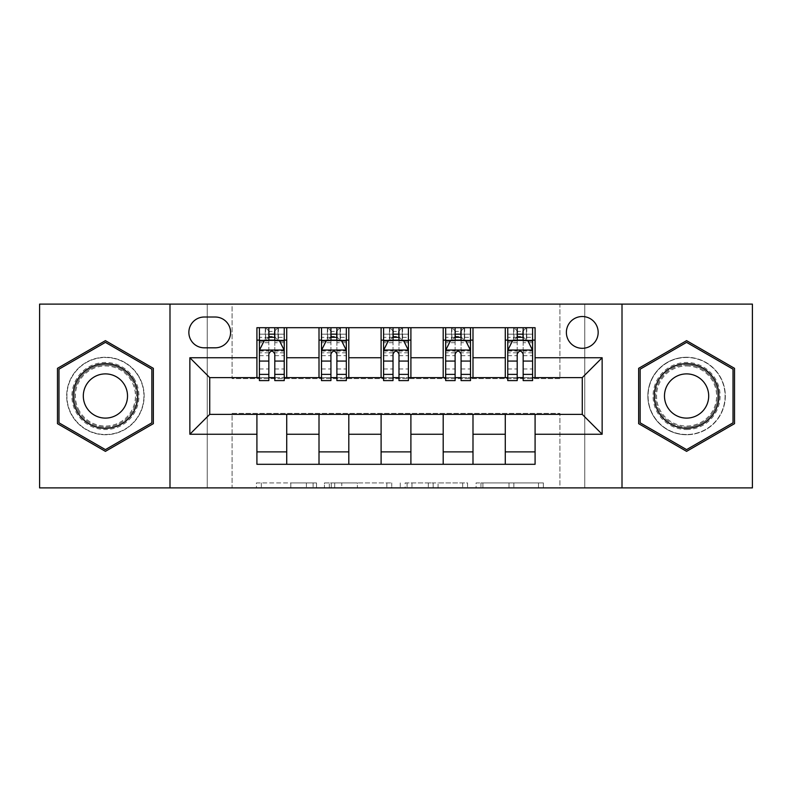 <?xml version="1.0" encoding="UTF-8"?>
<svg xmlns="http://www.w3.org/2000/svg" width="792" height="792" viewBox="0 0 792 792"><rect width="100%" height="100%" fill="white"/><g stroke="black" fill="none" stroke-linecap="round" stroke-linejoin="round"><path stroke-width="0.59" stroke-dasharray="3.96 2.97" d="M316.523 487.892L261.31 487.892L316.523 487.892L316.523 482.922L290.803 482.922L290.803 487.892L290.803 482.922L316.523 482.922L316.523 487.892L316.523 482.922L290.803 482.922L290.803 487.892L290.803 482.922L316.523 482.922L261.31 482.922L316.523 482.922M686.585 357.251A38.749 38.749 0 0 0 647.836 396A38.749 38.749 0 0 0 686.585 434.749A38.749 38.749 0 0 1 647.836 396A38.749 38.749 0 0 1 686.585 357.251A38.749 38.749 0 0 1 725.333 396A38.749 38.749 0 0 1 686.585 434.749A38.749 38.749 0 0 0 725.333 396A38.749 38.749 0 0 0 686.585 357.251M582.269 316.523A15.899 15.899 0 0 0 566.379 332.422A15.899 15.899 0 0 0 582.269 348.312A15.899 15.899 0 0 0 598.168 332.422A15.899 15.899 0 0 0 582.269 316.523M105.415 434.749A38.749 38.749 0 0 1 66.667 396A38.749 38.749 0 0 1 105.415 357.251A38.749 38.749 0 0 1 144.164 396A38.749 38.749 0 0 1 105.415 434.749A38.749 38.749 0 0 1 66.667 396A38.749 38.749 0 0 1 105.415 357.251A38.749 38.749 0 0 1 144.164 396A38.749 38.749 0 0 1 105.415 434.749M538.491 487.892L480.962 487.892L538.491 487.892L538.491 482.922L513.869 482.922L543.371 482.922L543.371 487.892L543.371 482.922L480.962 482.922L543.371 482.922L543.371 487.892L543.371 482.922L538.491 482.922L538.491 487.892M508.999 487.892L482.912 487.892L508.999 487.892L508.999 482.922L513.869 482.922L508.999 482.922L508.999 487.892L508.999 482.922L482.912 482.922L482.912 487.892L482.912 482.922L508.999 482.922L508.999 487.892M476.081 487.892L480.962 487.892L476.081 487.892L476.081 482.922L480.962 482.922L476.081 482.922L476.081 487.892M256.43 487.892L261.31 487.892L256.43 487.892L256.43 482.922L261.31 482.922L256.43 482.922L256.43 487.892M559.914 487.892L584.753 487.892L584.753 304.108L752.4 304.108L752.4 487.892L584.753 487.892L584.753 304.108L559.914 304.108L559.914 378.616L232.086 378.616L232.086 304.108L559.914 304.108L559.914 378.616L232.086 378.616L232.086 304.108L207.247 304.108L207.247 487.892L39.6 487.892L39.6 304.108L207.247 304.108L207.247 487.892L232.086 487.892L232.086 413.384L559.914 413.384L559.914 487.892L232.086 487.892L232.086 413.384L559.914 413.384L559.914 487.892M391.733 487.892L386.862 487.892L391.733 487.892L391.733 482.922L391.733 487.892M329.323 487.892L386.862 487.892L324.453 487.892L329.323 487.892L329.323 482.922L391.733 482.922L324.453 482.922L324.453 487.892L324.453 482.922L329.323 482.922L329.323 487.892M405.138 487.892L467.547 487.892L400.267 487.892L405.138 487.892L405.138 482.922L467.547 482.922L467.547 487.892L467.547 482.922L438.055 482.922L438.055 487.892M256.915 451.885L286.724 451.885L286.724 464.3L256.915 464.3L256.915 414.374M319.008 464.3L319.008 451.885L348.807 451.885L348.807 464.3L286.724 464.3M381.101 464.3L381.101 451.885L410.899 451.885L410.899 464.3L348.807 464.3M443.193 464.3L443.193 451.885L472.992 451.885L472.992 464.3L410.899 464.3M505.276 464.3L505.276 451.885L535.085 451.885L535.085 464.3L472.992 464.3M256.915 327.7L286.724 327.7L286.724 340.115L256.915 340.115L256.915 327.7M319.008 327.7L348.807 327.7L348.807 340.115L319.008 340.115L319.008 327.7L286.724 327.7M381.101 327.7L410.899 327.7L410.899 340.115L381.101 340.115L381.101 327.7L348.807 327.7M443.193 327.7L472.992 327.7L472.992 340.115L443.193 340.115L443.193 327.7L410.899 327.7M505.276 327.7L535.085 327.7L535.085 340.115L505.276 340.115L505.276 327.7L472.992 327.7M209.731 377.626L209.731 414.374L582.269 414.374L582.269 377.626L209.731 377.626M507.761 377.626L517.206 377.626M523.166 377.626L532.6 377.626M445.668 377.626L455.113 377.626M461.073 377.626L470.507 377.626M383.585 377.626L393.02 377.626M398.98 377.626L408.415 377.626M321.493 377.626L330.927 377.626M336.887 377.626L346.332 377.626M259.4 377.626L268.834 377.626M274.794 377.626L284.239 377.626M256.915 377.626L256.915 340.115M286.724 377.626L286.724 340.115M274.794 340.115L268.834 340.115M286.724 451.885L286.724 414.374M319.008 377.626L319.008 340.115M348.807 377.626L348.807 340.115M336.887 340.115L330.927 340.115M348.807 451.885L348.807 414.374M319.008 451.885L319.008 414.374M381.101 451.885L381.101 414.374M410.899 451.885L410.899 414.374M381.101 377.626L381.101 340.115M410.899 377.626L410.899 340.115M398.98 340.115L393.02 340.115M443.193 451.885L443.193 414.374M472.992 451.885L472.992 414.374M443.193 377.626L443.193 340.115M472.992 377.626L472.992 340.115M461.073 340.115L455.113 340.115M505.276 451.885L505.276 414.374M535.085 451.885L535.085 414.374M505.276 377.626L505.276 340.115M535.085 377.626L535.085 340.115M523.166 340.115L517.206 340.115M204.267 317.018A15.395 15.395 0 0 0 188.862 332.422A15.395 15.395 0 0 0 204.267 347.817L215.196 347.817A15.395 15.395 0 0 0 230.591 332.422A15.395 15.395 0 0 0 215.196 317.018L204.267 317.018M169.993 487.892L169.993 304.108M622.007 304.108L622.007 487.892M57.479 423.671L105.415 451.351L153.351 423.671L153.351 368.329L105.415 340.649L57.479 368.329L57.479 423.671M734.521 423.671L734.521 368.329L686.585 340.649L638.649 368.329L638.649 423.671L686.585 451.351L734.521 423.671M334.689 487.892L341.758 487.892L334.689 487.892L334.689 482.922L331.274 482.922L331.274 487.892L331.274 482.922L341.758 482.922L334.689 482.922L334.689 487.892M341.758 487.892L357.36 487.892L341.758 487.892L341.758 482.922L357.36 482.922L357.36 487.892L357.36 482.922L341.758 482.922L341.758 487.892M405.138 482.922L433.175 482.922L433.175 487.892L433.175 482.922L428.304 482.922L433.175 482.922L433.175 487.892L433.175 482.922L438.055 482.922M407.088 482.922L407.088 487.892L407.088 482.922M400.267 482.922L400.267 487.892L400.267 482.922M268.834 327.7L259.4 327.7L259.4 340.115L259.4 334.155L268.834 334.155L268.834 327.7L284.239 327.7L284.239 340.115L284.239 337.323L274.794 337.323M259.4 350.302L259.4 374.141L259.4 350.302L264.37 340.362L279.269 340.362L284.239 350.302L284.239 374.141L284.239 350.302M259.4 380.606L259.4 334.155L284.239 334.155L284.239 337.323M284.239 380.606L284.239 334.155L274.794 334.155L274.794 327.7L274.794 380.606M268.834 380.606L268.834 352.806L259.4 352.806M259.4 351.074L268.834 351.074L268.834 374.141L268.834 354.024C270.824 350.262 272.804 350.262 274.794 354.024L274.794 374.141L274.794 351.074L284.239 351.074M259.4 340.115L278.032 340.115L278.032 327.7L284.239 327.7M274.299 331.422L274.299 336.392L269.339 336.392L269.339 331.422L274.299 331.422L278.032 327.7L278.032 340.115L278.032 327.7L265.607 327.7L265.607 340.115L265.251 327.7L265.251 340.115M259.4 327.7L265.251 327.7M268.834 334.155L268.834 352.806M268.834 351.074L268.834 340.362M274.794 340.362L274.794 351.074M274.299 336.392L278.032 340.115L284.239 340.115M269.339 336.392L265.607 340.115M269.339 331.422L265.607 327.7M330.927 327.7L321.493 327.7L321.493 340.115L321.493 334.155L330.927 334.155L330.927 327.7L346.332 327.7L346.332 340.115L346.332 337.323L336.887 337.323M321.493 350.302L321.493 374.141L321.493 350.302L326.462 340.362L341.362 340.362L346.332 350.302L346.332 374.141L346.332 350.302M321.493 380.606L321.493 334.155L346.332 334.155L346.332 337.323M346.332 380.606L346.332 334.155L336.887 334.155L336.887 327.7L336.887 380.606M330.927 380.606L330.927 352.806L321.493 352.806M321.493 351.074L330.927 351.074L330.927 374.141L330.927 354.024C332.907 350.262 334.897 350.262 336.887 354.024L336.887 374.141L336.887 351.074L346.332 351.074M321.493 340.115L340.115 340.115L340.115 327.7L346.332 327.7M336.392 331.422L336.392 336.392L331.422 336.392L331.422 331.422L336.392 331.422L340.115 327.7L340.115 340.115L340.115 327.7L327.7 327.7L327.7 340.115L327.343 327.7L327.343 340.115M321.493 327.7L327.343 327.7M330.927 334.155L330.927 352.806M330.927 351.074L330.927 340.362M336.887 340.362L336.887 351.074M336.392 336.392L340.115 340.115L346.332 340.115M331.422 336.392L327.7 340.115M331.422 331.422L327.7 327.7M393.02 327.7L383.585 327.7L383.585 340.115L383.585 334.155L393.02 334.155L393.02 327.7L408.415 327.7L408.415 340.115L408.415 337.323L398.98 337.323M383.585 350.302L383.585 374.141L383.585 350.302L388.545 340.362L403.455 340.362L408.415 350.302L408.415 374.141L408.415 350.302M383.585 380.606L383.585 334.155L408.415 334.155L408.415 337.323M408.415 380.606L408.415 334.155L398.98 334.155L398.98 327.7L398.98 380.606M393.02 380.606L393.02 352.806L383.585 352.806M383.585 351.074L393.02 351.074L393.02 374.141L393.02 354.024C395 350.262 396.99 350.262 398.98 354.024L398.98 374.141L398.98 351.074L408.415 351.074M383.585 340.115L402.207 340.115L402.207 327.7L408.415 327.7M398.485 331.422L398.485 336.392L393.515 336.392L393.515 331.422L398.485 331.422L402.207 327.7L402.207 340.115L402.207 327.7L389.793 327.7L389.793 340.115L389.436 327.7L389.436 340.115M383.585 327.7L389.436 327.7M393.02 334.155L393.02 352.806M393.02 351.074L393.02 340.362M398.98 340.362L398.98 351.074M398.485 336.392L402.207 340.115L408.415 340.115M393.515 336.392L389.793 340.115M393.515 331.422L389.793 327.7M455.113 327.7L445.668 327.7L445.668 340.115L445.668 334.155L455.113 334.155L455.113 327.7L470.507 327.7L470.507 340.115L470.507 337.323L461.073 337.323M445.668 350.302L445.668 374.141L445.668 350.302L450.638 340.362L465.538 340.362L470.507 350.302L470.507 374.141L470.507 350.302M445.668 380.606L445.668 334.155L470.507 334.155L470.507 337.323M470.507 380.606L470.507 334.155L461.073 334.155L461.073 327.7L461.073 380.606M455.113 380.606L455.113 352.806L445.668 352.806M445.668 351.074L455.113 351.074L455.113 374.141L455.113 354.024C457.093 350.262 459.083 350.262 461.073 354.024L461.073 374.141L461.073 351.074L470.507 351.074M445.668 340.115L464.3 340.115L464.3 327.7L470.507 327.7M460.578 331.422L460.578 336.392L455.608 336.392L455.608 331.422L460.578 331.422L464.3 327.7L464.3 340.115L464.3 327.7L451.885 327.7L451.885 340.115L451.519 327.7L451.519 340.115M445.668 327.7L451.519 327.7M455.113 334.155L455.113 352.806M455.113 351.074L455.113 340.362M461.073 340.362L461.073 351.074M460.578 336.392L464.3 340.115L470.507 340.115M455.608 336.392L451.885 340.115M455.608 331.422L451.885 327.7M517.206 327.7L507.761 327.7L507.761 340.115L507.761 334.155L517.206 334.155L517.206 327.7L532.6 327.7L532.6 340.115L532.6 337.323L523.166 337.323M507.761 350.302L507.761 374.141L507.761 350.302L512.731 340.362L527.63 340.362L532.6 350.302L532.6 374.141L532.6 350.302M507.761 380.606L507.761 334.155L532.6 334.155L532.6 337.323M532.6 380.606L532.6 334.155L523.166 334.155L523.166 327.7L523.166 380.606M517.206 380.606L517.206 352.806L507.761 352.806M507.761 351.074L517.206 351.074L517.206 374.141L517.206 354.024C519.186 350.262 521.166 350.262 523.166 354.024L523.166 374.141L523.166 351.074L532.6 351.074M507.761 340.115L526.393 340.115L526.393 327.7L532.6 327.7M522.661 331.422L522.661 336.392L517.701 336.392L517.701 331.422L522.661 331.422L526.393 327.7L526.393 340.115L526.393 327.7L513.968 327.7L513.968 340.115L513.612 327.7L513.612 340.115M507.761 327.7L513.612 327.7M517.206 334.155L517.206 352.806M517.206 351.074L517.206 340.362M523.166 340.362L523.166 351.074M522.661 336.392L526.393 340.115L532.6 340.115M517.701 336.392L513.968 340.115M517.701 331.422L513.968 327.7M134.452 379.239A33.531 33.531 0 0 0 88.654 366.963A33.531 33.531 0 0 0 76.379 412.761A33.531 33.531 0 0 0 122.176 425.037A33.531 33.531 0 0 0 134.452 379.239M78.527 411.523A31.046 31.046 0 0 1 89.892 369.112A31.046 31.046 0 0 1 132.304 380.477A31.046 31.046 0 0 0 89.892 369.112A31.046 31.046 0 0 0 78.527 411.523A31.046 31.046 0 0 0 120.938 422.888A31.046 31.046 0 0 0 132.304 380.477A31.046 31.046 0 0 1 120.938 422.888A31.046 31.046 0 0 1 78.527 411.523A31.046 31.046 0 0 0 120.938 422.888A31.046 31.046 0 0 0 132.304 380.477M86.269 407.048A22.107 22.107 0 0 1 94.367 376.853A22.107 22.107 0 0 1 124.562 384.952A22.107 22.107 0 0 1 116.464 415.147A22.107 22.107 0 0 1 86.269 407.048M138.758 376.754A38.501 38.501 0 0 1 124.661 429.343A38.501 38.501 0 0 1 72.082 415.246A38.501 38.501 0 0 1 86.17 362.657A38.501 38.501 0 0 1 138.758 376.754A38.501 38.501 0 0 1 124.661 429.343A38.501 38.501 0 0 1 72.082 415.246A38.501 38.501 0 0 1 86.17 362.657A38.501 38.501 0 0 1 138.758 376.754M105.415 449.628L58.974 422.819L58.974 369.181L105.415 342.372L151.856 369.181L151.856 422.819L105.415 449.628M686.585 429.531A33.531 33.531 0 0 0 720.116 396A33.531 33.531 0 0 0 686.585 362.469A33.531 33.531 0 0 0 653.053 396A33.531 33.531 0 0 0 686.585 429.531M686.585 364.954A31.046 31.046 0 0 1 717.631 396A31.046 31.046 0 0 1 686.585 427.046A31.046 31.046 0 0 0 717.631 396A31.046 31.046 0 0 0 686.585 364.954A31.046 31.046 0 0 0 655.538 396A31.046 31.046 0 0 0 686.585 427.046A31.046 31.046 0 0 1 655.538 396A31.046 31.046 0 0 1 686.585 364.954A31.046 31.046 0 0 0 655.538 396A31.046 31.046 0 0 0 686.585 427.046M686.585 373.893A22.107 22.107 0 0 1 708.692 396A22.107 22.107 0 0 1 686.585 418.107A22.107 22.107 0 0 1 664.478 396A22.107 22.107 0 0 1 686.585 373.893M686.585 434.501A38.501 38.501 0 0 1 648.084 396A38.501 38.501 0 0 1 686.585 357.499A38.501 38.501 0 0 1 725.076 396A38.501 38.501 0 0 1 686.585 434.501A38.501 38.501 0 0 1 648.084 396A38.501 38.501 0 0 1 686.585 357.499A38.501 38.501 0 0 1 725.076 396A38.501 38.501 0 0 1 686.585 434.501M640.144 369.181L686.585 342.372L733.026 369.181L733.026 422.819L686.585 449.628L640.144 422.819L640.144 369.181M313.117 482.922L313.117 487.892L313.117 482.922M306.405 482.922L306.405 487.892L306.405 482.922M261.31 482.922L261.31 487.892L261.31 482.922M386.862 482.922L386.862 487.892L386.862 482.922M462.677 482.922L462.677 487.892L462.677 482.922M428.304 482.922L428.304 487.892L428.304 482.922M411.969 482.922L411.969 487.892L411.969 482.922M513.869 482.922L513.869 487.892L513.869 482.922M480.962 482.922L480.962 487.892L480.962 482.922M259.528 350.054L284.11 350.054M259.4 368.973L268.834 368.973M268.834 342.698L259.4 342.698M284.239 342.698L274.794 342.698M264.073 340.966L268.834 340.966M274.794 340.966L279.566 340.966M284.239 352.806L274.794 352.806M274.794 368.973L284.239 368.973M259.4 355.657L268.834 355.657M274.794 355.657L284.239 355.657M268.834 337.323L259.4 337.323M278.388 327.7L278.388 340.115M321.611 350.054L346.203 350.054M321.493 368.973L330.927 368.973M330.927 342.698L321.493 342.698M346.332 342.698L336.887 342.698M326.165 340.966L330.927 340.966M336.887 340.966L341.659 340.966M346.332 352.806L336.887 352.806M336.887 368.973L346.332 368.973M321.493 355.657L330.927 355.657M336.887 355.657L346.332 355.657M330.927 337.323L321.493 337.323M340.481 327.7L340.481 340.115M383.704 350.054L408.296 350.054M383.585 368.973L393.02 368.973M393.02 342.698L383.585 342.698M408.415 342.698L398.98 342.698M388.248 340.966L393.02 340.966M398.98 340.966L403.752 340.966M408.415 352.806L398.98 352.806M398.98 368.973L408.415 368.973M383.585 355.657L393.02 355.657M398.98 355.657L408.415 355.657M393.02 337.323L383.585 337.323M402.564 327.7L402.564 340.115M445.797 350.054L470.389 350.054M445.668 368.973L455.113 368.973M455.113 342.698L445.668 342.698M470.507 342.698L461.073 342.698M450.341 340.966L455.113 340.966M461.073 340.966L465.835 340.966M470.507 352.806L461.073 352.806M461.073 368.973L470.507 368.973M445.668 355.657L455.113 355.657M461.073 355.657L470.507 355.657M455.113 337.323L445.668 337.323M464.656 327.7L464.656 340.115M507.89 350.054L532.471 350.054M507.761 368.973L517.206 368.973M517.206 342.698L507.761 342.698M532.6 342.698L523.166 342.698M512.434 340.966L517.206 340.966M523.166 340.966L527.927 340.966M532.6 352.806L523.166 352.806M523.166 368.973L532.6 368.973M507.761 355.657L517.206 355.657M523.166 355.657L532.6 355.657M517.206 337.323L507.761 337.323M526.749 327.7L526.749 340.115M79.408 411.018A30.027 30.027 0 0 1 90.407 369.993A30.027 30.027 0 0 1 131.422 380.982A30.027 30.027 0 0 1 120.434 422.007A30.027 30.027 0 0 1 79.408 411.018M686.585 365.973A30.027 30.027 0 0 1 716.611 396A30.027 30.027 0 0 1 686.585 426.027A30.027 30.027 0 0 1 656.558 396A30.027 30.027 0 0 1 686.585 365.973M259.4 374.141L268.834 374.141M274.794 374.141L284.239 374.141M321.493 374.141L330.927 374.141M336.887 374.141L346.332 374.141M383.585 374.141L393.02 374.141M398.98 374.141L408.415 374.141M445.668 374.141L455.113 374.141M461.073 374.141L470.507 374.141M507.761 374.141L517.206 374.141M523.166 374.141L532.6 374.141"/><path stroke-width="1.19" d="M582.269 316.523A15.899 15.899 0 0 0 566.379 332.422A15.899 15.899 0 0 0 582.269 348.312A15.899 15.899 0 0 0 598.168 332.422A15.899 15.899 0 0 0 582.269 316.523M622.007 487.892L752.4 487.892L752.4 304.108L622.007 304.108L622.007 487.892L169.993 487.892L169.993 304.108L39.6 304.108L39.6 487.892L169.993 487.892M204.267 347.817L215.196 347.817A15.395 15.395 0 0 0 230.591 332.422A15.395 15.395 0 0 0 215.196 317.018L204.267 317.018A15.395 15.395 0 0 0 188.862 332.422A15.395 15.395 0 0 0 204.267 347.817M622.007 304.108L169.993 304.108M256.915 434.244L189.862 434.244L189.862 357.756L256.915 357.756L256.915 377.626L209.731 377.626L209.731 414.374L256.915 414.374L256.915 464.3L535.085 464.3L535.085 414.374L582.269 414.374L582.269 377.626L535.085 377.626L535.085 357.756L602.138 357.756L602.138 434.244L535.085 434.244M535.085 357.756L535.085 327.7L256.915 327.7L256.915 357.756M505.276 327.7L505.276 377.626L507.761 377.626M517.206 377.626L523.166 377.626M532.6 377.626L535.085 377.626M505.276 377.626L470.507 377.626M443.193 327.7L443.193 377.626L445.668 377.626M455.113 377.626L461.073 377.626M443.193 377.626L408.415 377.626M381.101 327.7L381.101 377.626L383.585 377.626M393.02 377.626L398.98 377.626M381.101 377.626L346.332 377.626M319.008 327.7L319.008 377.626L321.493 377.626M330.927 377.626L336.887 377.626M319.008 377.626L284.239 377.626M256.915 377.626L259.4 377.626M268.834 377.626L274.794 377.626M256.915 414.374L286.724 414.374L286.724 464.3M535.085 414.374L286.724 414.374M286.724 327.7L286.724 377.626M256.915 340.115L259.4 340.115M268.834 340.115L274.794 340.115M284.239 340.115L286.724 340.115M256.915 451.885L286.724 451.885M319.008 414.374L319.008 464.3M348.807 327.7L348.807 377.626M319.008 340.115L321.493 340.115M330.927 340.115L336.887 340.115M346.332 340.115L348.807 340.115M348.807 414.374L348.807 464.3M319.008 451.885L348.807 451.885M381.101 414.374L381.101 464.3M410.899 414.374L410.899 464.3M381.101 451.885L410.899 451.885M410.899 327.7L410.899 377.626M381.101 340.115L383.585 340.115M393.02 340.115L398.98 340.115M408.415 340.115L410.899 340.115M443.193 414.374L443.193 464.3M472.992 414.374L472.992 464.3M443.193 451.885L472.992 451.885M472.992 327.7L472.992 377.626M443.193 340.115L445.668 340.115M455.113 340.115L461.073 340.115M470.507 340.115L472.992 340.115M505.276 414.374L505.276 464.3M505.276 451.885L535.085 451.885M505.276 340.115L507.761 340.115M517.206 340.115L523.166 340.115M532.6 340.115L535.085 340.115M209.731 377.626L189.862 357.756M209.731 414.374L189.862 434.244M602.138 357.756L582.269 377.626M602.138 434.244L582.269 414.374M105.415 451.351L153.351 423.671L153.351 368.329L105.415 340.649L57.479 368.329L57.479 423.671L105.415 451.351M734.521 368.329L686.585 340.649L638.649 368.329L638.649 423.671L686.585 451.351L734.521 423.671L734.521 368.329M274.794 334.155L268.834 334.155M284.239 374.378L274.794 374.378L274.794 380.606L284.239 380.606L284.239 350.302L279.269 340.362L264.37 340.362L259.4 350.302L259.4 380.606L268.834 380.606L268.834 374.378L259.4 374.378M259.4 350.302L259.4 327.7M284.239 350.302L284.239 327.7M268.834 340.362L268.834 327.7M274.794 327.7L274.794 340.362M274.794 374.378L274.794 354.024C272.814 350.203 270.824 350.203 268.834 354.024L268.834 374.378M336.887 334.155L330.927 334.155M346.332 374.378L336.887 374.378L336.887 380.606L346.332 380.606L346.332 350.302L341.362 340.362L326.462 340.362L321.493 350.302L321.493 380.606L330.927 380.606L330.927 374.378L321.493 374.378M321.493 350.302L321.493 327.7M346.332 350.302L346.332 327.7M330.927 340.362L330.927 327.7M336.887 327.7L336.887 340.362M336.887 374.378L336.887 354.024C334.907 350.203 332.917 350.203 330.927 354.024L330.927 374.378M398.98 334.155L393.02 334.155M408.415 374.378L398.98 374.378L398.98 380.606L408.415 380.606L408.415 350.302L403.455 340.362L388.545 340.362L383.585 350.302L383.585 380.606L393.02 380.606L393.02 374.378L383.585 374.378M383.585 350.302L383.585 327.7M408.415 350.302L408.415 327.7M393.02 340.362L393.02 327.7M398.98 327.7L398.98 340.362M398.98 374.378L398.98 354.024C397 350.203 395.01 350.203 393.02 354.024L393.02 374.378M461.073 334.155L455.113 334.155M470.507 374.378L461.073 374.378L461.073 380.606L470.507 380.606L470.507 350.302L465.538 340.362L450.638 340.362L445.668 350.302L445.668 380.606L455.113 380.606L455.113 374.378L445.668 374.378M445.668 350.302L445.668 327.7M470.507 350.302L470.507 327.7M455.113 340.362L455.113 327.7M461.073 327.7L461.073 340.362M461.073 374.378L461.073 354.024C459.083 350.203 457.103 350.203 455.113 354.024L455.113 374.378M523.166 334.155L517.206 334.155M532.6 374.378L523.166 374.378L523.166 380.606L532.6 380.606L532.6 350.302L527.63 340.362L512.731 340.362L507.761 350.302L507.761 380.606L517.206 380.606L517.206 374.378L507.761 374.378M507.761 350.302L507.761 327.7M532.6 350.302L532.6 327.7M517.206 340.362L517.206 327.7M523.166 327.7L523.166 340.362M523.166 374.378L523.166 354.024C521.176 350.203 519.186 350.203 517.206 354.024L517.206 374.378M133.373 379.853A32.284 32.284 0 0 0 89.268 368.042A32.284 32.284 0 0 0 77.458 412.147A32.284 32.284 0 0 0 121.562 423.958A32.284 32.284 0 0 0 133.373 379.853M124.562 384.952A22.107 22.107 0 0 0 94.367 376.853A22.107 22.107 0 0 0 86.269 407.048A22.107 22.107 0 0 0 116.464 415.147A22.107 22.107 0 0 0 124.562 384.952M105.415 449.628L58.974 422.819L58.974 369.181L105.415 342.372L151.856 369.181L151.856 422.819L105.415 449.628M686.585 428.284A32.284 32.284 0 0 0 718.869 396A32.284 32.284 0 0 0 686.585 363.716A32.284 32.284 0 0 0 654.301 396A32.284 32.284 0 0 0 686.585 428.284M686.585 418.107A22.107 22.107 0 0 0 708.692 396A22.107 22.107 0 0 0 686.585 373.893A22.107 22.107 0 0 0 664.478 396A22.107 22.107 0 0 0 686.585 418.107M640.144 369.181L686.585 342.372L733.026 369.181L733.026 422.819L686.585 449.628L640.144 422.819L640.144 369.181M319.008 434.244L286.724 434.244M319.008 357.756L286.724 357.756M381.101 357.756L348.807 357.756M381.101 434.244L348.807 434.244M443.193 357.756L410.899 357.756M443.193 434.244L410.899 434.244M505.276 357.756L472.992 357.756M505.276 434.244L472.992 434.244M284.11 350.054L259.528 350.054M259.4 340.966L264.073 340.966M279.566 340.966L284.239 340.966M268.834 361.063L259.4 361.063M284.239 361.063L274.794 361.063M274.794 337.323L268.834 337.323M346.203 350.054L321.611 350.054M321.493 340.966L326.165 340.966M341.659 340.966L346.332 340.966M330.927 361.063L321.493 361.063M346.332 361.063L336.887 361.063M336.887 337.323L330.927 337.323M408.296 350.054L383.704 350.054M383.585 340.966L388.248 340.966M403.752 340.966L408.415 340.966M393.02 361.063L383.585 361.063M408.415 361.063L398.98 361.063M398.98 337.323L393.02 337.323M470.389 350.054L445.797 350.054M445.668 340.966L450.341 340.966M465.835 340.966L470.507 340.966M455.113 361.063L445.668 361.063M470.507 361.063L461.073 361.063M461.073 337.323L455.113 337.323M532.471 350.054L507.89 350.054M507.761 340.966L512.434 340.966M527.927 340.966L532.6 340.966M517.206 361.063L507.761 361.063M532.6 361.063L523.166 361.063M523.166 337.323L517.206 337.323"/></g></svg>
